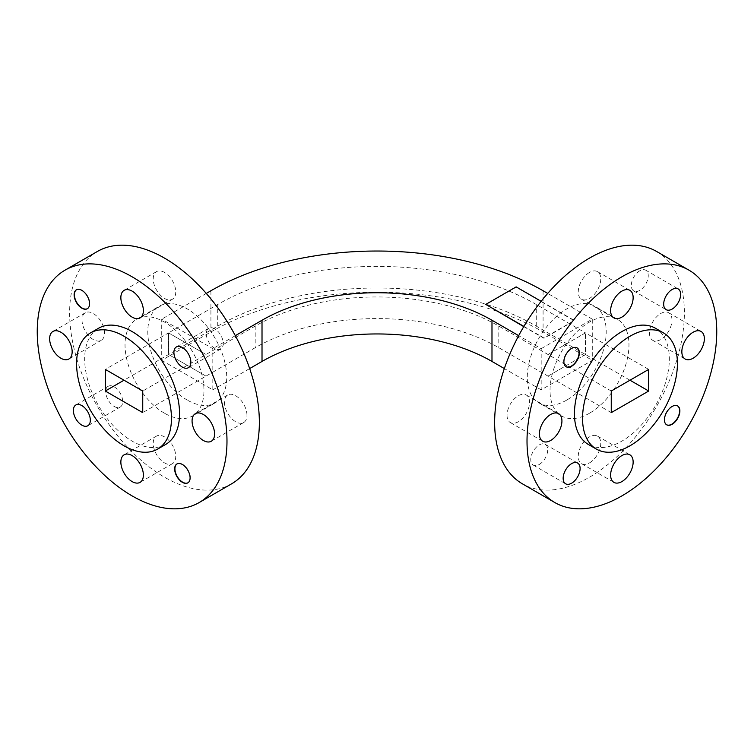 <?xml version="1.0" encoding="UTF-8"?>
<svg xmlns="http://www.w3.org/2000/svg" width="754" height="754" viewBox="0 0 754 754"><rect width="100%" height="100%" fill="white"/><g stroke="black" fill="none" stroke-linecap="round" stroke-linejoin="round"><path stroke-width="0.57" stroke-dasharray="3.77 2.83" d="M523.766 326.633L543.973 338.292L574.331 320.77L532.71 296.737L516.141 287.17L485.783 304.701M541.184 348.668L592.286 319.159L592.286 360.346L541.184 389.856L541.184 348.668L518.677 335.671M592.286 319.159L547.724 293.429M648.704 369.403L585.462 332.891L548.017 354.503L548.017 376.123L585.462 354.503L585.462 332.891L585.462 354.503L548.017 376.123L548.017 354.503L585.462 332.891L536.254 304.484A225.22 130.027 0 0 0 217.746 304.484L168.538 332.891L168.538 354.503L205.983 376.123L205.983 354.503L168.538 332.891L168.538 354.503L205.983 376.123L205.983 354.503L168.538 332.891L105.296 369.403M161.714 360.346L212.817 389.856L212.817 348.668L161.714 319.159L161.714 360.346L210.913 331.939A234.88 135.607 0 0 1 543.087 331.939L592.286 360.346M249.668 368.574L212.817 389.856M235.323 335.671L212.817 348.668M206.276 293.429L161.714 319.159M541.184 389.856L504.332 368.574M629.986 380.214L536.254 326.096A225.22 130.027 0 0 0 217.746 326.096L124.014 380.214M611.258 391.024L498.809 326.096A172.27 99.462 0 0 0 255.191 326.096L142.742 391.024M611.258 412.636L498.809 347.717A172.27 99.462 0 0 0 255.191 347.717L142.742 412.636M523.898 326.416L543.973 337.999L574.331 320.478L541.155 301.317M677.478 405.85A10.914 6.296 120 0 0 677.356 405.775A10.914 6.296 120 0 0 671.899 406.312A10.914 6.296 120 0 0 664.774 415.935A10.914 6.296 120 0 0 666.442 424.672A10.914 6.296 120 0 0 666.574 424.747M576.951 347.801A10.914 6.296 120 0 0 576.819 347.726A10.914 6.296 120 0 0 571.372 348.273A10.914 6.296 120 0 0 564.237 357.886A10.914 6.296 120 0 0 565.915 366.632A10.914 6.296 120 0 0 566.037 366.698M639.769 270.799A11.989 6.918 120 0 0 631.946 281.365A11.989 6.918 120 0 0 633.784 290.969A11.989 6.918 120 0 0 639.769 290.375A11.989 6.918 120 0 0 647.601 279.809A11.989 6.918 120 0 0 645.763 270.205A11.989 6.918 120 0 0 639.769 270.799M507.037 415.266A15.919 9.189 120 0 0 510.335 422.551A15.919 9.189 120 0 0 522.597 418.291A15.919 9.189 120 0 0 529.553 402.268A15.919 9.189 120 0 0 526.254 394.983A15.919 9.189 120 0 0 513.983 399.243A15.919 9.189 120 0 0 507.037 415.266M589.505 272.42A15.919 9.189 120 0 0 579.11 286.454A15.919 9.189 120 0 0 581.541 299.206A15.919 9.189 120 0 0 589.505 298.424A15.919 9.189 120 0 0 599.911 284.39A15.919 9.189 120 0 0 597.47 271.628A15.919 9.189 120 0 0 589.505 272.42M671.974 320.035A15.919 9.189 120 0 0 668.685 312.75A15.919 9.189 120 0 0 656.414 317.01A15.919 9.189 120 0 0 649.467 333.032A15.919 9.189 120 0 0 652.757 340.327A15.919 9.189 120 0 0 665.028 336.058A15.919 9.189 120 0 0 671.974 320.035M539.242 464.502A11.989 6.918 120 0 0 547.065 453.946A11.989 6.918 120 0 0 545.236 444.342A11.989 6.918 120 0 0 539.242 444.935A11.989 6.918 120 0 0 531.41 455.491A11.989 6.918 120 0 0 533.248 465.095A11.989 6.918 120 0 0 539.242 464.502M589.505 462.881A15.919 9.189 120 0 0 599.911 448.856A15.919 9.189 120 0 0 597.47 436.095A15.919 9.189 120 0 0 589.505 436.886A15.919 9.189 120 0 0 579.11 450.911A15.919 9.189 120 0 0 581.541 463.672A15.919 9.189 120 0 0 589.505 462.881M655.433 328.254A67.078 38.727 -60 0 1 665.716 382.005A67.078 38.727 -60 0 1 621.89 441.118A67.078 38.727 -60 0 1 588.346 444.445M656.593 251.459A134.165 77.464 -60 0 1 677.158 358.97A134.165 77.464 -60 0 1 589.505 477.197A134.165 77.464 -60 0 1 522.428 483.842M589.505 413.22A55.815 32.224 -60 0 1 561.598 415.991A55.815 32.224 -60 0 1 553.04 371.26A55.815 32.224 -60 0 1 589.505 322.081A55.815 32.224 -60 0 1 617.413 319.319A55.815 32.224 -60 0 1 625.971 364.041A55.815 32.224 -60 0 1 589.505 413.22M566.735 400.082A55.815 32.224 -60 0 1 538.827 402.843A55.815 32.224 -60 0 1 530.279 358.122A55.815 32.224 -60 0 1 566.735 308.933A55.815 32.224 -60 0 1 594.642 306.171A55.815 32.224 -60 0 1 603.2 350.893A55.815 32.224 -60 0 1 566.735 400.082M187.963 482.786A10.914 6.296 -120 0 0 188.085 482.72A10.914 6.296 -120 0 0 189.763 473.974A10.914 6.296 -120 0 0 182.628 464.36A10.914 6.296 -120 0 0 177.181 463.814A10.914 6.296 -120 0 0 177.049 463.889M87.426 308.659A10.914 6.296 -120 0 0 87.558 308.584A10.914 6.296 -120 0 0 89.226 299.847A10.914 6.296 -120 0 0 82.101 290.224A10.914 6.296 -120 0 0 76.644 289.687A10.914 6.296 -120 0 0 76.522 289.762M214.758 328.848A11.989 6.918 -120 0 0 208.764 328.254A11.989 6.918 -120 0 0 206.935 337.858A11.989 6.918 -120 0 0 214.758 348.414A11.989 6.918 -120 0 0 220.752 349.008A11.989 6.918 -120 0 0 222.59 339.404A11.989 6.918 -120 0 0 214.758 328.848M82.026 320.035A15.919 9.189 -120 0 0 88.972 336.058A15.919 9.189 -120 0 0 101.243 340.327A15.919 9.189 -120 0 0 104.533 333.032A15.919 9.189 -120 0 0 97.586 317.01A15.919 9.189 -120 0 0 85.315 312.75A15.919 9.189 -120 0 0 82.026 320.035M164.495 272.42A15.919 9.189 -120 0 0 156.53 271.628A15.919 9.189 -120 0 0 154.089 284.39A15.919 9.189 -120 0 0 164.495 298.424A15.919 9.189 -120 0 0 172.459 299.206A15.919 9.189 -120 0 0 174.89 286.454A15.919 9.189 -120 0 0 164.495 272.42M246.963 415.266A15.919 9.189 -120 0 0 240.017 399.243A15.919 9.189 -120 0 0 227.746 394.983A15.919 9.189 -120 0 0 224.447 402.268A15.919 9.189 -120 0 0 231.403 418.291A15.919 9.189 -120 0 0 243.665 422.551A15.919 9.189 -120 0 0 246.963 415.266M114.231 406.463A11.989 6.918 -120 0 0 120.216 407.056A11.989 6.918 -120 0 0 122.054 397.452A11.989 6.918 -120 0 0 114.231 386.887A11.989 6.918 -120 0 0 108.237 386.293A11.989 6.918 -120 0 0 106.399 395.897A11.989 6.918 -120 0 0 114.231 406.463M164.495 462.881A15.919 9.189 -120 0 0 172.459 463.672A15.919 9.189 -120 0 0 174.89 450.911A15.919 9.189 -120 0 0 164.495 436.886A15.919 9.189 -120 0 0 156.53 436.095A15.919 9.189 -120 0 0 154.089 448.856A15.919 9.189 -120 0 0 164.495 462.881M165.654 444.445A67.078 38.727 60 0 1 132.11 441.118A67.078 38.727 60 0 1 88.284 382.005A67.078 38.727 60 0 1 98.567 328.254M231.572 483.842A134.165 77.464 60 0 1 164.495 477.197A134.165 77.464 60 0 1 76.842 358.97A134.165 77.464 60 0 1 97.407 251.459M164.495 413.22A55.815 32.224 60 0 1 128.029 364.041A55.815 32.224 60 0 1 136.587 319.319A55.815 32.224 60 0 1 164.495 322.081A55.815 32.224 60 0 1 200.96 371.26A55.815 32.224 60 0 1 192.402 415.991A55.815 32.224 60 0 1 164.495 413.22M187.265 400.082A55.815 32.224 60 0 1 150.8 350.893A55.815 32.224 60 0 1 159.358 306.171A55.815 32.224 60 0 1 187.265 308.933A55.815 32.224 60 0 1 223.721 358.122A55.815 32.224 60 0 1 215.173 402.843A55.815 32.224 60 0 1 187.265 400.082M210.913 290.752L210.913 331.939M543.087 290.752L543.087 331.939M217.746 326.096L217.746 304.484M255.191 326.096L255.191 347.717M498.809 326.096L498.809 347.717M536.254 326.096L536.254 304.484M633.784 290.969L666.159 309.658M510.335 422.551L542.71 441.25M581.541 299.206L613.926 317.905M668.685 312.75L701.06 331.449M545.236 444.342L577.611 463.031M597.47 436.095L629.844 454.794M561.598 415.991L538.827 402.843M617.413 319.319L594.642 306.171M581.541 463.672L613.926 482.372M533.248 465.095L565.632 483.795M652.757 340.327L685.141 359.017M597.47 271.628L629.844 290.328M526.254 394.983L558.629 413.673M645.763 270.205L678.148 288.905M208.764 328.254L176.389 346.944M101.243 340.327L68.859 359.017M156.53 271.628L124.156 290.328M227.746 394.983L195.371 413.673M120.216 407.056L87.841 425.746M172.459 463.672L140.074 482.372M136.587 319.319L159.358 306.171M192.402 415.991L215.173 402.843M156.53 436.095L124.156 454.794M108.237 386.293L75.852 404.992M243.665 422.551L211.29 441.25M172.459 299.206L140.074 317.905M85.315 312.75L52.94 331.449M220.752 349.008L188.368 367.707"/><path stroke-width="1.13" d="M541.155 301.317L516.141 286.878L485.783 304.409L523.766 326.633M518.677 335.671L491.985 320.252A162.61 93.882 0 0 0 262.015 320.252L235.323 335.671M547.724 293.429L543.087 290.752A234.88 135.607 0 0 0 210.913 290.752L206.276 293.429M504.332 368.574L491.985 361.449A162.61 93.882 0 0 0 262.015 361.449L249.668 368.574M485.783 304.409L523.898 326.416M672.153 424.276A10.914 6.296 120 0 0 679.288 414.662A10.914 6.296 120 0 0 677.61 405.916A10.914 6.296 120 0 0 672.153 406.463A10.914 6.296 120 0 0 665.028 416.076A10.914 6.296 120 0 0 666.696 424.822A10.914 6.296 120 0 0 672.153 424.276M666.574 424.747A10.914 6.296 120 0 0 671.899 424.134A10.914 6.296 120 0 0 678.996 414.634A10.914 6.296 120 0 0 677.478 405.85M571.617 366.237A10.914 6.296 120 0 0 578.752 356.623A10.914 6.296 120 0 0 577.074 347.877A10.914 6.296 120 0 0 571.617 348.414A10.914 6.296 120 0 0 564.492 358.027A10.914 6.296 120 0 0 566.169 366.774A10.914 6.296 120 0 0 571.617 366.237M566.037 366.698A10.914 6.296 120 0 0 571.372 366.086A10.914 6.296 120 0 0 578.459 356.585A10.914 6.296 120 0 0 576.951 347.801M672.153 289.498A11.989 6.918 120 0 0 664.321 300.054A11.989 6.918 120 0 0 666.159 309.658A11.989 6.918 120 0 0 672.153 309.065A11.989 6.918 120 0 0 679.985 298.509A11.989 6.918 120 0 0 678.148 288.905A11.989 6.918 120 0 0 672.153 289.498M539.412 433.965A15.919 9.189 120 0 0 542.71 441.25A15.919 9.189 120 0 0 554.982 436.99A15.919 9.189 120 0 0 561.928 420.968A15.919 9.189 120 0 0 558.629 413.673A15.919 9.189 120 0 0 546.367 417.942A15.919 9.189 120 0 0 539.412 433.965M621.89 291.119A15.919 9.189 120 0 0 611.485 305.144A15.919 9.189 120 0 0 613.926 317.905A15.919 9.189 120 0 0 621.89 317.114A15.919 9.189 120 0 0 632.286 303.089A15.919 9.189 120 0 0 629.844 290.328A15.919 9.189 120 0 0 621.89 291.119M704.359 338.734A15.919 9.189 120 0 0 701.06 331.449A15.919 9.189 120 0 0 688.798 335.709A15.919 9.189 120 0 0 681.842 351.732A15.919 9.189 120 0 0 685.141 359.017A15.919 9.189 120 0 0 697.412 354.757A15.919 9.189 120 0 0 704.359 338.734M571.617 483.201A11.989 6.918 120 0 0 579.449 472.635A11.989 6.918 120 0 0 577.611 463.031A11.989 6.918 120 0 0 571.617 463.625A11.989 6.918 120 0 0 563.794 474.191A11.989 6.918 120 0 0 565.632 483.795A11.989 6.918 120 0 0 571.617 483.201M621.89 481.58A15.919 9.189 120 0 0 632.286 467.546A15.919 9.189 120 0 0 629.844 454.794A15.919 9.189 120 0 0 621.89 455.576A15.919 9.189 120 0 0 611.485 469.61A15.919 9.189 120 0 0 613.926 482.372A15.919 9.189 120 0 0 621.89 481.58M629.986 445.793A67.078 38.727 -60 0 1 596.442 449.12A67.078 38.727 -60 0 1 586.16 395.36A67.078 38.727 -60 0 1 629.986 336.246A67.078 38.727 -60 0 1 663.52 332.929A67.078 38.727 -60 0 1 673.803 386.679A67.078 38.727 -60 0 1 629.986 445.793M596.442 449.12L588.346 444.445A67.078 38.727 -60 0 1 578.064 390.685A67.078 38.727 -60 0 1 621.89 331.572A67.078 38.727 -60 0 1 655.433 328.254L663.52 332.929M621.89 495.896A134.165 77.464 -60 0 1 554.803 502.541A134.165 77.464 -60 0 1 534.237 395.03A134.165 77.464 -60 0 1 621.89 276.803A134.165 77.464 -60 0 1 688.967 270.158A134.165 77.464 -60 0 1 709.533 377.669A134.165 77.464 -60 0 1 621.89 495.896M554.803 502.541L522.428 483.842A134.165 77.464 -60 0 1 501.862 376.331A134.165 77.464 -60 0 1 589.505 258.104A134.165 77.464 -60 0 1 656.593 251.459L688.967 270.158M611.258 412.636L648.704 391.024L648.704 369.403L611.258 391.024L611.258 412.636M629.986 380.214L648.704 391.024M182.383 482.324A10.914 6.296 -120 0 0 187.831 482.862A10.914 6.296 -120 0 0 189.508 474.115A10.914 6.296 -120 0 0 182.383 464.502A10.914 6.296 -120 0 0 176.926 463.964A10.914 6.296 -120 0 0 175.248 472.711A10.914 6.296 -120 0 0 182.383 482.324M177.049 463.889A10.914 6.296 -120 0 0 175.541 472.673A10.914 6.296 -120 0 0 182.628 482.174A10.914 6.296 -120 0 0 187.963 482.786M81.847 308.188A10.914 6.296 -120 0 0 87.304 308.735A10.914 6.296 -120 0 0 88.972 299.988A10.914 6.296 -120 0 0 81.847 290.375A10.914 6.296 -120 0 0 76.39 289.828A10.914 6.296 -120 0 0 74.712 298.575A10.914 6.296 -120 0 0 81.847 308.188M76.522 289.762A10.914 6.296 -120 0 0 75.004 298.546A10.914 6.296 -120 0 0 82.101 308.047A10.914 6.296 -120 0 0 87.426 308.659M182.383 347.537A11.989 6.918 -120 0 0 176.389 346.944A11.989 6.918 -120 0 0 174.551 356.548A11.989 6.918 -120 0 0 182.383 367.113A11.989 6.918 -120 0 0 188.368 367.707A11.989 6.918 -120 0 0 190.206 358.103A11.989 6.918 -120 0 0 182.383 347.537M49.641 338.734A15.919 9.189 -120 0 0 56.588 354.757A15.919 9.189 -120 0 0 68.859 359.017A15.919 9.189 -120 0 0 72.158 351.732A15.919 9.189 -120 0 0 65.202 335.709A15.919 9.189 -120 0 0 52.94 331.449A15.919 9.189 -120 0 0 49.641 338.734M132.11 291.119A15.919 9.189 -120 0 0 124.156 290.328A15.919 9.189 -120 0 0 121.714 303.089A15.919 9.189 -120 0 0 132.11 317.114A15.919 9.189 -120 0 0 140.074 317.905A15.919 9.189 -120 0 0 142.515 305.144A15.919 9.189 -120 0 0 132.11 291.119M214.588 433.965A15.919 9.189 -120 0 0 207.633 417.942A15.919 9.189 -120 0 0 195.371 413.673A15.919 9.189 -120 0 0 192.072 420.968A15.919 9.189 -120 0 0 199.018 436.99A15.919 9.189 -120 0 0 211.29 441.25A15.919 9.189 -120 0 0 214.588 433.965M81.847 425.152A11.989 6.918 -120 0 0 87.841 425.746A11.989 6.918 -120 0 0 89.679 416.142A11.989 6.918 -120 0 0 81.847 405.586A11.989 6.918 -120 0 0 75.852 404.992A11.989 6.918 -120 0 0 74.015 414.596A11.989 6.918 -120 0 0 81.847 425.152M132.11 481.58A15.919 9.189 -120 0 0 140.074 482.372A15.919 9.189 -120 0 0 142.515 469.61A15.919 9.189 -120 0 0 132.11 455.576A15.919 9.189 -120 0 0 124.156 454.794A15.919 9.189 -120 0 0 121.714 467.546A15.919 9.189 -120 0 0 132.11 481.58M124.014 445.793A67.078 38.727 60 0 1 80.197 386.679A67.078 38.727 60 0 1 90.48 332.929A67.078 38.727 60 0 1 124.014 336.246A67.078 38.727 60 0 1 167.84 395.36A67.078 38.727 60 0 1 157.558 449.12A67.078 38.727 60 0 1 124.014 445.793M90.48 332.929L98.567 328.254A67.078 38.727 60 0 1 132.11 331.572A67.078 38.727 60 0 1 175.936 390.685A67.078 38.727 60 0 1 165.654 444.445L157.558 449.12M132.11 495.896A134.165 77.464 60 0 1 44.467 377.669A134.165 77.464 60 0 1 65.032 270.158A134.165 77.464 60 0 1 132.11 276.803A134.165 77.464 60 0 1 219.763 395.03A134.165 77.464 60 0 1 199.197 502.541A134.165 77.464 60 0 1 132.11 495.896M65.032 270.158L97.407 251.459A134.165 77.464 60 0 1 164.495 258.104A134.165 77.464 60 0 1 252.138 376.331A134.165 77.464 60 0 1 231.572 483.842L199.197 502.541M105.296 391.024L142.742 412.636L142.742 391.024L105.296 369.403L105.296 391.024L124.014 380.214M262.015 361.449L262.015 320.252M491.985 361.449L491.985 320.252"/></g></svg>
